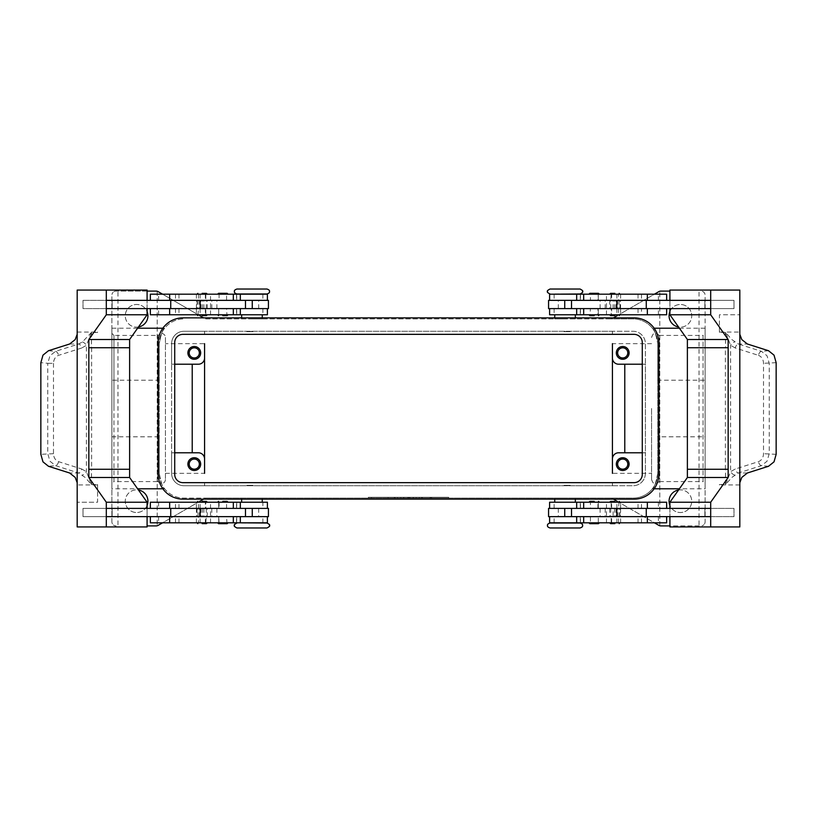 <?xml version="1.0" encoding="UTF-8"?>
<svg xmlns="http://www.w3.org/2000/svg" width="817" height="817" viewBox="0 0 817 817"><rect width="100%" height="100%" fill="white"/><g stroke="black" fill="none" stroke-linecap="round" stroke-linejoin="round"><path stroke-width="0.61" stroke-dasharray="4.08 3.06" d="M241.658 523.023L266.996 523.023M580.08 527.966L550.004 527.966M580.08 293.977L554.743 293.977M236.92 289.034L266.996 289.034M651.558 408.5L651.558 479.518L651.558 408.5M165.442 337.482L165.442 479.518L165.442 337.482C165.197 334.99 163.819 333.612 161.327 333.356L157.763 335.419L157.763 408.5L157.763 335.419L113.951 335.419L113.951 408.5L113.951 335.419L111.888 333.356L111.888 408.5L111.888 333.356M165.442 479.518C165.197 482.01 163.819 483.388 161.327 483.644L157.763 481.581L157.763 408.5L157.763 481.581L113.951 481.581L113.951 408.5L113.951 481.581L111.888 483.644L111.888 408.5L111.888 483.644M205.823 522.819L196.999 522.819L207.304 522.819L202.146 522.819L205.823 522.819L206.272 516.64L198.02 516.64L205.823 516.64M198.47 508.399L198.47 502.22L207.304 502.22L202.146 502.22L205.823 502.22L205.823 508.399L198.02 508.399L207.293 508.399L196.999 508.399L205.823 508.399M219.079 502.22L226.952 502.22L219.079 502.22M219.089 502.22L219.089 508.399M219.916 508.399L226.575 508.399L219.916 508.399M262.88 508.399L210.541 508.399L262.88 508.399L262.88 502.22L267.404 502.22M205.363 508.399L245.488 508.399L176.012 508.399L205.363 508.399L205.363 502.22L240.331 502.22L158.6 502.22L205.363 502.22M150.359 522.819L267.404 522.819M268.436 516.64L147.091 516.64L147.091 508.399L106.312 508.399M205.363 522.819L158.6 522.819L205.363 522.819L205.363 516.64L240.331 516.64L205.363 516.64M251.953 522.819L262.257 522.819L251.953 522.819M251.953 485.329L245.774 485.329L251.953 485.329M250.931 485.329L252.984 485.329M251.953 498.104L262.257 498.104L251.953 498.104M251.953 502.22L262.257 502.22L251.953 502.22M236.92 527.966L266.996 527.966M106.312 308.601L268.436 308.601M245.488 300.36L176.012 300.36L245.488 300.36M226.575 294.181L219.089 294.181L219.089 300.36L226.575 300.36L226.575 294.181L219.089 294.181M226.575 300.36L219.089 300.36M217.679 294.14L227.984 294.14M219.089 314.78L226.952 314.821L222.827 314.821L226.952 314.78L226.575 308.601L218.711 308.601L218.711 314.78L226.575 314.78M219.079 308.601L226.575 308.601M217.679 314.821L227.984 314.821M614.854 522.819L609.696 522.819L614.854 522.819M618.53 502.22L609.696 502.22L620.001 502.22L611.177 502.22L611.177 508.399L620.001 508.399L609.707 508.399L618.5 508.399L618.98 502.22L611.177 502.22M597.921 508.399L597.911 502.22L590.048 502.179L598.289 502.179L590.425 502.22L590.425 508.399L598.289 508.399L590.425 508.399M549.698 508.399L606.459 508.399L549.698 508.399M576.669 502.22L658.4 502.22L576.669 502.22M604.672 508.399L576.669 508.399L604.672 508.399M597.084 516.64L590.425 516.64L590.425 522.819L598.289 522.819L598.289 516.64L597.084 516.64M576.669 522.819L658.4 522.819L576.669 522.819M548.564 516.64L710.688 516.64M604.672 516.64L576.669 516.64L604.672 516.64M565.047 522.819L554.743 522.819L565.047 522.819M580.08 523.023L550.004 523.023M565.047 485.329L571.226 485.329L565.047 485.329M564.016 485.329L566.069 485.329M565.047 498.104L554.743 498.104L565.047 498.104M565.047 502.22L554.743 502.22L565.047 502.22M611.637 308.601L571.512 308.601L640.988 308.601L576.669 308.601L611.637 308.601L611.637 314.78L576.669 314.78L658.4 314.78L611.637 314.78M616.825 300.36L571.512 300.36L616.825 300.36M597.911 294.181L590.048 294.181L598.289 294.181L597.911 300.36L590.425 300.36L590.425 294.181M599.321 294.14L589.016 294.14M599.321 314.821L594.173 314.821L598.289 314.821L594.173 314.821L597.911 314.78L597.911 308.601M590.425 308.601L598.289 308.601L590.425 308.601L590.048 314.78L594.173 314.78L589.016 314.821M597.921 300.36L590.425 300.36M189.217 464.117A5.065 5.065 0 0 0 194.283 469.183A5.065 5.065 0 0 0 199.348 464.117A5.065 5.065 0 0 0 194.283 459.052A5.065 5.065 0 0 0 189.217 464.117M187.9 464.117A6.383 6.383 0 0 0 194.283 470.5A6.383 6.383 0 0 0 200.665 464.117A6.383 6.383 0 0 0 194.283 457.724A6.383 6.383 0 0 0 187.9 464.117M617.652 352.883A5.065 5.065 0 0 0 622.717 357.948A5.065 5.065 0 0 0 627.783 352.883A5.065 5.065 0 0 0 622.717 347.817A5.065 5.065 0 0 0 617.652 352.883M616.335 352.883A6.383 6.383 0 0 0 622.717 359.276A6.383 6.383 0 0 0 629.1 352.883A6.383 6.383 0 0 0 622.717 346.5A6.383 6.383 0 0 0 616.335 352.883M189.217 352.883A5.065 5.065 0 0 0 194.283 357.948A5.065 5.065 0 0 0 199.348 352.883A5.065 5.065 0 0 0 194.283 347.817A5.065 5.065 0 0 0 189.217 352.883M187.9 352.883A6.383 6.383 0 0 0 194.283 359.276A6.383 6.383 0 0 0 200.665 352.883A6.383 6.383 0 0 0 194.283 346.5A6.383 6.383 0 0 0 187.9 352.883M617.652 464.117A5.065 5.065 0 0 0 622.717 469.183A5.065 5.065 0 0 0 627.783 464.117A5.065 5.065 0 0 0 622.717 459.052A5.065 5.065 0 0 0 617.652 464.117M616.335 464.117A6.383 6.383 0 0 0 622.717 470.5A6.383 6.383 0 0 0 629.1 464.117A6.383 6.383 0 0 0 622.717 457.724A6.383 6.383 0 0 0 616.335 464.117M580.08 289.034L550.004 289.034M565.047 331.671L571.226 331.671L565.047 331.671M565.047 318.896L554.743 318.896L565.047 318.896M565.047 314.78L554.743 314.78L565.047 314.78M566.069 331.671L564.016 331.671M565.047 294.181L554.743 294.181L565.047 294.181M611.637 294.181L658.4 294.181L611.637 294.181L611.637 300.36M666.641 294.181L549.596 294.181M548.564 300.36L669.909 300.36L669.909 308.601L710.688 308.601M548.564 308.601L666.641 308.601L640.988 308.601L641.508 308.601L641.508 314.78M666.641 314.78L549.596 314.78M597.911 314.78L590.425 314.78M618.53 308.601L618.53 314.78L609.696 314.78L614.854 314.78L611.177 314.78L611.177 308.601L618.98 308.601L609.707 308.601L620.001 308.601L611.177 308.601M611.177 294.181L620.001 294.181L609.696 294.181L614.854 294.181L611.177 294.181L610.728 300.36L618.98 300.36L611.177 300.36M597.911 502.22L589.016 502.179M599.321 522.86L589.016 522.86M599.321 502.179L590.425 502.22M590.425 522.819L597.911 522.819M590.425 516.64L597.911 516.64M710.688 508.399L571.512 508.399L617.581 508.399L613.107 508.399L613.107 516.64L617.581 516.64L571.512 516.64L613.107 516.64M768.511 350.718L761.485 351.351A4.116 2.226 -72.4 0 0 759.657 352.587A4.116 2.226 -72.4 0 0 758.421 355.334L735.28 347.991A4.116 2.226 107.6 0 1 736.515 345.244A4.116 2.226 107.6 0 1 738.333 344.008L761.485 351.351L767.03 355.763L769.236 363.31L769.236 453.69L767.03 461.237L761.485 465.649L738.333 472.992L731.899 477.404L725.619 484.481M735.28 347.991L730.592 345.315L725.619 332.468L731.899 339.596L738.333 344.008L747.381 344.008M719.43 484.532L719.42 484.93A12.357 8.742 90 0 1 719.43 484.532L725.619 484.532L730.592 471.685L735.28 469.009L758.421 461.666C761.607 460.39 763.313 457.734 763.517 453.69L763.517 363.31C763.313 359.266 761.607 356.61 758.421 355.334M725.619 332.468L719.43 332.468A12.357 8.742 90 0 1 719.42 332.07L739.814 332.07M739.814 334.296L739.814 332.468M747.381 472.992L738.333 472.992A4.116 2.226 72.4 0 1 736.515 471.756A4.116 2.226 72.4 0 1 735.28 469.009M236.92 293.977L266.996 293.977M251.953 331.671L245.774 331.671L251.953 331.671M251.953 318.896L262.257 318.896L251.953 318.896M251.953 314.78L262.257 314.78L251.953 314.78M252.984 331.671L250.931 331.671M251.953 294.181L262.257 294.181L251.953 294.181M212.328 294.181L158.6 294.181L212.328 294.181M268.436 300.36L106.312 300.36M212.328 308.601L240.331 308.601L212.328 308.601M212.328 314.78L158.6 314.78L212.328 314.78M198.47 314.78L207.304 314.78L196.999 314.78L205.823 314.78L205.823 308.601L196.999 308.601L207.293 308.601L198.5 308.601L198.02 314.78L205.823 314.78M202.146 294.181L207.304 294.181L202.146 294.181M219.089 522.819L218.711 516.64L226.575 516.64L218.711 516.64L218.711 522.819L226.952 522.819L226.575 516.64M226.575 522.819L218.711 522.819L219.079 516.64M217.679 502.179L227.984 502.179M217.679 522.86L227.984 522.86M200.175 516.64L245.488 516.64L200.175 516.64M69.619 344.008L78.667 344.008A4.116 2.226 -107.6 0 1 80.485 345.244A4.116 2.226 -107.6 0 1 81.72 347.991L58.579 355.334C55.393 356.61 53.687 359.266 53.483 363.31L47.764 363.31L49.97 355.763L55.515 351.351L78.667 344.008L82.364 342.006L91.381 332.519M53.483 363.31L53.483 453.69C53.687 457.734 55.393 460.39 58.579 461.666L81.72 469.009A4.116 2.226 -72.4 0 1 80.485 471.756A4.116 2.226 -72.4 0 1 78.667 472.992L55.515 465.649L49.97 461.237L47.764 453.69L47.764 363.31L40.85 362.687M81.72 469.009L86.408 471.685L91.381 484.532L85.101 477.404L78.667 472.992L69.619 472.992M91.381 484.532L97.57 484.532A12.357 8.742 -90 0 1 97.58 484.93L77.186 484.93M77.186 482.704L77.186 484.532M97.57 332.468L97.58 332.07A12.357 8.742 -90 0 1 97.57 332.468L91.381 332.468L86.408 345.315L81.72 347.991M53.483 453.69L40.85 454.313M651.558 337.482C653.651 331.743 654.601 334.122 655.673 333.356C655.765 332.815 656.95 333.499 659.237 335.419L659.237 408.5L659.237 335.419L703.049 335.419L703.049 408.5L703.049 335.419L705.112 333.356L705.112 408.5L705.112 333.356M651.558 343.661L612.423 343.661L612.423 473.339L612.423 343.661L612.423 473.339L651.558 473.339M165.442 473.339L204.577 473.339L204.577 343.661L204.577 473.339L204.577 343.661L165.442 343.661M651.558 479.518C653.651 485.257 654.601 482.878 655.673 483.644C655.765 484.185 656.95 483.501 659.237 481.581L659.237 408.5L659.237 481.581L703.049 481.581L703.049 408.5L703.049 481.581L705.112 483.644L705.112 408.5L705.112 483.644M652.344 328.209C653.998 328.373 655.796 333.51 657.736 343.62C655.796 333.51 653.998 328.373 652.344 328.209L654.151 328.209M679.407 328.209L705.112 328.209L705.112 380.211L657.736 380.211L657.736 343.62L657.736 380.211M705.112 380.211L705.112 295.213A4.116 4.116 0 0 0 700.986 291.097A4.116 4.116 0 0 1 705.112 295.213L705.112 521.787A4.116 4.116 0 0 1 703.907 524.698A4.116 4.116 0 0 0 705.112 521.787L705.112 436.789L705.112 488.791L679.407 488.791M654.151 488.791L652.344 488.791C653.998 488.627 655.796 483.49 657.736 473.38L657.736 343.62A24.714 24.714 0 0 0 633.012 318.896L610.524 318.896A4.116 4.116 0 0 0 612.587 318.344A4.116 4.116 0 0 1 610.524 318.896L206.476 318.896A4.116 4.116 0 0 1 204.413 318.344A4.116 4.116 0 0 0 206.476 318.896L633.012 318.896A24.714 24.714 0 0 1 657.736 343.62L657.736 473.38L657.736 436.789L705.112 436.789M705.112 488.791L705.112 328.209M164.656 328.209C163.002 328.373 161.204 333.51 159.264 343.62L159.264 380.211L159.264 343.62C161.204 333.51 163.002 328.373 164.656 328.209L162.849 328.209M137.593 328.209L111.888 328.209L111.888 380.211L159.264 380.211M111.888 380.211L111.888 295.213A4.116 4.116 0 0 1 113.093 292.302A4.116 4.116 0 0 0 111.888 295.213L111.888 521.787A4.116 4.116 0 0 0 116.014 525.903A4.116 4.116 0 0 1 111.888 521.787L111.888 436.789L111.888 488.791L137.593 488.791M162.849 488.791L164.656 488.791C163.002 488.627 161.204 483.49 159.264 473.38L159.264 436.789L159.264 473.38A24.714 24.714 0 0 0 183.988 498.104L206.476 498.104A4.116 4.116 0 0 0 204.413 498.656A4.116 4.116 0 0 1 206.476 498.104L633.012 498.104A24.714 24.714 0 0 0 657.736 473.38C655.796 483.49 653.998 488.627 652.344 488.791M111.888 436.789L159.264 436.789M613.414 499.126L612.587 498.656A4.116 4.116 0 0 0 611.596 498.237A4.116 4.116 0 0 1 612.587 498.656L658.839 525.351A4.116 4.116 0 0 0 660.902 525.903L700.986 525.903A4.116 4.116 0 0 0 703.907 524.698A4.116 4.116 0 0 1 700.986 525.903L669.909 525.903M147.091 525.903L156.098 525.903A4.116 4.116 0 0 0 158.161 525.351L203.586 499.126M203.586 317.874L158.161 291.649A4.116 4.116 0 0 0 156.098 291.097L116.014 291.097A4.116 4.116 0 0 0 113.093 292.302A4.116 4.116 0 0 1 116.014 291.097L147.091 291.097M669.909 291.097L660.902 291.097A4.116 4.116 0 0 0 658.839 291.649L613.414 317.874M138.461 326.984A11.326 11.326 0 0 1 125.277 315.811A11.326 11.326 0 0 0 136.613 327.137A11.326 11.326 0 0 0 147.938 315.811A11.326 11.326 0 0 0 136.613 304.486A11.326 11.326 0 0 0 125.277 315.811A11.326 11.326 0 0 1 147.091 311.522M678.539 490.016A11.326 11.326 0 0 1 691.723 501.189A11.326 11.326 0 0 0 680.387 489.863A11.326 11.326 0 0 0 669.062 501.189A11.326 11.326 0 0 0 680.387 512.514A11.326 11.326 0 0 0 691.723 501.189A11.326 11.326 0 0 1 669.909 505.478M147.091 505.478A11.326 11.326 0 0 1 125.277 501.189A11.326 11.326 0 0 0 136.613 512.514A11.326 11.326 0 0 0 147.938 501.189A11.326 11.326 0 0 0 136.613 489.863A11.326 11.326 0 0 0 125.277 501.189A11.326 11.326 0 0 1 138.461 490.016M669.909 311.522A11.326 11.326 0 0 1 691.723 315.811A11.326 11.326 0 0 0 680.387 304.486A11.326 11.326 0 0 0 669.062 315.811A11.326 11.326 0 0 0 680.387 327.137A11.326 11.326 0 0 0 691.723 315.811A11.326 11.326 0 0 1 678.539 326.984M611.596 498.237A4.116 4.116 0 0 0 610.524 498.104A4.116 4.116 0 0 1 611.596 498.237M617.335 501.393L654.437 522.819M617.335 315.607L654.437 294.181M157.211 291.24L157.211 525.76L157.211 291.24M657.736 436.789L657.736 473.38A24.714 24.714 0 0 1 633.012 498.104L183.988 498.104A24.714 24.714 0 0 1 159.264 473.38C161.204 483.49 163.002 488.627 164.656 488.791M445.571 498.104L368.334 498.104L448.666 498.104L408.5 498.104L408.5 497.277L445.571 497.277L371.429 497.277L448.666 497.277L368.334 497.277L416.221 497.277L400.779 497.277L408.5 497.277L408.5 498.104L445.571 498.104L445.571 497.277M199.665 501.393L162.563 522.819M659.789 525.76L659.789 291.24L659.789 525.76M159.264 343.62L159.264 473.38L159.264 343.62A24.714 24.714 0 0 1 183.988 318.896A24.714 24.714 0 0 0 159.264 343.62M111.888 488.791L111.888 328.209M198.398 452.781L171.621 452.781L171.621 473.38A12.357 12.357 0 0 0 183.988 485.737L204.577 485.737L204.577 482.653L204.577 485.737L612.423 485.737L612.423 482.653L612.423 485.737L633.012 485.737L183.988 485.737A12.357 12.357 0 0 1 171.621 473.38L171.621 343.62A12.357 12.357 0 0 1 183.988 331.263L633.012 331.263A12.357 12.357 0 0 1 645.379 343.62L645.379 473.38A12.357 12.357 0 0 1 633.012 485.737A12.357 12.357 0 0 0 645.379 473.38L645.379 452.781L618.602 452.781A6.179 6.179 0 0 0 612.423 458.96M618.602 364.219L645.379 364.219L645.379 343.62A12.357 12.357 0 0 0 633.012 331.263L612.423 331.263L612.423 334.347L612.423 331.263L204.577 331.263L204.577 334.347L204.577 331.263L183.988 331.263A12.357 12.357 0 0 0 171.621 343.62L171.621 364.219L198.398 364.219A6.179 6.179 0 0 0 204.577 358.04M199.665 315.607L162.563 294.181M174.715 452.781L171.621 452.781L171.621 364.219L174.715 364.219M642.285 364.219L645.379 364.219L645.379 452.781L642.285 452.781M82.364 342.006A4.116 1.859 -131.3 0 1 86.408 345.315L86.408 471.685A4.116 1.859 -48.7 0 1 82.364 474.994M77.186 334.296L77.186 332.468M77.186 290.066L117.965 290.066L117.965 347.736L91.484 347.736L91.484 332.672M91.484 469.264L117.965 469.264L91.484 469.264L91.484 484.328M77.186 526.934L117.965 526.934L117.965 347.736L91.484 347.736M83.007 300.36L112.143 300.36L112.143 308.601L83.007 308.601L83.007 300.36L83.007 308.601L112.143 308.601L112.133 300.36L83.007 300.36M97.57 484.532L97.57 502.22L77.186 502.22L97.58 502.22L97.58 484.93M77.349 484.532L77.349 332.468M112.143 508.399L112.143 516.64L83.007 516.64L83.007 508.399L112.143 508.399L112.133 516.64L83.007 516.64L83.007 508.399L112.133 508.399M147.091 290.066L117.965 290.066M147.091 308.601L147.091 300.36L147.091 308.601M162.185 300.36L226.534 300.36L162.185 300.36M158.6 502.22L158.6 508.399L210.541 508.399L147.091 508.399L147.091 516.64L106.312 516.64M147.091 526.934L117.965 526.934M158.6 508.399L268.436 508.399M226.575 508.399L226.575 502.22M150.359 502.22L262.88 502.22M257.978 300.36L226.534 300.36L257.978 300.36M203.893 308.601L203.893 300.36M150.359 314.78L267.404 314.78M150.359 294.181L267.404 294.181M734.636 474.994A4.116 1.859 48.7 0 1 730.592 471.685L730.592 345.315A4.116 1.859 131.3 0 1 734.636 342.006M776.15 362.687L763.517 363.31M776.15 454.313L763.517 453.69M739.814 290.066L699.035 290.066L699.035 469.264L725.516 469.264L725.516 484.328M725.516 347.736L699.035 347.736L725.516 347.736L725.516 332.672M719.42 332.07L719.42 314.78L739.814 314.78L719.43 314.78L719.43 332.468M704.857 300.36L733.993 300.36L733.993 308.601L704.857 308.601L704.857 300.36L733.993 300.36L733.993 308.601L704.857 308.601L704.867 300.36M739.651 332.468L739.814 484.532M739.814 482.704L739.651 484.532M739.814 526.934L699.035 526.934L699.035 469.264L725.516 469.264M704.857 516.64L704.857 508.399L733.993 508.399L733.993 516.64L704.857 516.64L733.993 516.64L733.993 508.399L704.867 508.399L704.867 516.64M710.688 300.36L669.909 300.36L669.909 308.601L606.449 308.601L641.508 308.601M669.909 290.066L699.035 290.066M646.267 300.36L590.466 300.36L646.267 300.36M669.909 508.399L669.909 516.64L669.909 508.399M669.909 526.934L699.035 526.934M613.107 508.399L548.564 508.399M666.641 522.819L549.596 522.819M590.466 300.36L559.022 300.36L590.466 300.36M613.107 308.601L613.107 300.36M419.315 498.104L419.315 497.277L431.672 497.277L419.315 497.277L419.315 498.104L421.633 498.104L419.315 498.104M430.896 498.104L421.633 498.104L431.672 498.104L430.896 498.104L430.896 497.277L430.896 498.104M429.354 498.104L422.399 498.104L429.354 498.104L422.399 498.104L422.399 497.277L422.399 498.104L431.672 498.104L429.354 498.104L429.354 497.277L429.354 498.104M422.399 498.104L422.399 497.277L422.399 498.104M391.2 497.277L388.106 497.277L391.2 497.277L391.2 498.104L388.106 498.104L391.2 498.104L391.2 497.277M388.106 498.104L388.106 497.277L388.106 498.104M371.429 498.104L371.429 497.277M368.334 498.104L368.334 497.277M408.5 498.104L408.5 497.277L408.5 498.104L408.5 497.277L408.5 498.104L416.221 498.104L408.5 498.104M448.666 498.104L448.666 497.277M394.284 498.104L394.284 497.277L410.042 497.277L394.284 497.277L394.284 498.104L410.042 498.104L394.284 498.104M397.379 498.104L397.379 497.277L397.379 498.104M413.136 498.104L413.136 497.277L413.136 498.104M416.221 498.104L416.221 497.277L416.221 498.104M400.779 498.104L400.779 497.277L400.779 498.104M403.864 498.104L403.864 497.277L403.864 498.104M182.957 317.874L634.043 317.874A24.714 24.714 0 0 1 658.768 342.589L658.768 474.411A24.714 24.714 0 0 1 634.043 499.126L182.957 499.126A24.714 24.714 0 0 1 158.232 474.411L158.232 342.589A24.714 24.714 0 0 1 182.957 317.874M642.285 342.589A8.241 8.241 0 0 0 634.043 334.347L182.957 334.347A8.241 8.241 0 0 0 174.715 342.589L174.715 474.411A8.241 8.241 0 0 0 182.957 482.653L634.043 482.653A8.241 8.241 0 0 0 642.285 474.411L642.285 342.589M594.173 294.14L590.048 294.14L594.173 294.14M594.173 314.821L590.048 314.821L594.173 314.821M565.047 523.023L575.342 523.023L565.047 523.023M666.641 502.22L549.596 502.22M222.827 294.14L218.711 294.14L222.827 294.14M222.827 314.821L218.711 314.821L222.827 314.821M251.953 523.023L262.257 523.023L251.953 523.023M203.893 508.399L203.893 516.64M198.5 516.64L207.293 516.64L198.5 516.64L198.47 522.819M198.47 502.22L205.823 502.22M198.47 294.181L198.47 300.36L207.293 300.36L196.999 300.36L205.823 300.36L205.823 294.181M205.823 308.601L198.47 308.601M198.47 300.36L205.823 300.36M618.53 522.819L618.53 516.64L609.707 516.64L620.001 516.64L611.177 516.64L611.177 522.819M611.177 508.399L618.53 508.399M618.53 516.64L611.177 516.64M618.5 300.36L609.707 300.36L618.5 300.36L618.53 294.181M618.53 314.78L611.177 314.78M262.88 522.819L262.88 516.64M580.387 508.399L580.387 502.22M580.387 522.819L580.387 516.64M554.12 294.181L554.12 300.36M554.12 308.601L554.12 314.78M768.511 466.282L761.485 465.649A4.116 2.226 72.4 0 1 759.657 464.413A4.116 2.226 72.4 0 1 758.421 461.666M236.613 294.181L236.613 300.36M236.613 308.601L236.613 314.78M48.489 350.718L55.515 351.351A4.116 2.226 72.4 0 1 57.343 352.587A4.116 2.226 72.4 0 1 58.579 355.334M58.579 461.666A4.116 2.226 -72.4 0 1 57.343 464.413A4.116 2.226 -72.4 0 1 55.515 465.649L48.489 466.282M77.186 332.07L97.58 332.07M91.627 347.736L91.627 469.264M258.683 308.601L258.683 300.36M210.541 314.78L210.541 294.181M196.427 308.601L196.427 300.36M202.432 308.601L202.432 300.36M201.053 308.601L201.053 300.36M211.807 308.601L211.807 300.36M216.883 308.601L216.883 300.36M262.88 308.601L262.88 314.78M196.366 308.601L196.366 314.78M178.964 308.601L178.964 314.78M175.492 308.601L175.492 314.78M200.114 308.601L200.114 314.78M205.363 308.601L205.363 314.78M262.88 294.181L262.88 300.36M196.366 294.181L196.366 300.36M178.964 294.181L178.964 300.36M175.492 294.181L175.492 300.36M200.114 294.181L200.114 300.36M205.363 294.181L205.363 300.36M725.373 469.264L725.373 347.736M739.814 484.93L719.42 484.93M606.459 314.78L606.459 294.181M558.317 308.601L558.317 300.36M620.573 308.601L620.573 300.36M614.568 308.601L614.568 300.36M615.947 308.601L615.947 300.36M605.193 308.601L605.193 300.36M600.117 308.601L600.117 300.36M580.387 308.601L580.387 314.78M620.634 308.601L620.634 314.78M638.036 308.601L638.036 314.78M616.886 308.601L616.886 314.78M580.387 294.181L580.387 300.36M620.634 294.181L620.634 300.36M638.036 294.181L638.036 300.36M641.508 294.181L641.508 300.36M616.886 294.181L616.886 300.36M421.633 498.104L421.633 497.277L421.633 498.104M430.13 498.104L430.13 497.277L430.13 498.104M395.06 498.104L395.06 497.277M407.724 498.104L407.724 497.277M409.276 498.104L409.276 497.277M413.433 498.104L413.433 497.277M403.567 498.104L403.567 497.277M554.12 522.819L554.12 516.64M611.637 522.819L611.637 516.64M616.886 522.819L616.886 516.64M641.508 522.819L641.508 516.64M638.036 522.819L638.036 516.64M620.634 522.819L620.634 516.64M606.459 522.819L606.459 502.22M554.12 508.399L554.12 502.22M611.637 508.399L611.637 502.22M616.886 508.399L616.886 502.22M641.508 508.399L641.508 502.22M638.036 508.399L638.036 502.22M620.634 508.399L620.634 502.22M558.317 508.399L558.317 516.64M600.117 508.399L600.117 516.64M605.193 508.399L605.193 516.64M615.947 508.399L615.947 516.64M614.568 508.399L614.568 516.64M620.573 508.399L620.573 516.64M200.114 522.819L200.114 516.64M175.492 522.819L175.492 516.64M178.964 522.819L178.964 516.64M196.366 522.819L196.366 516.64M210.541 522.819L210.541 502.22M236.613 522.819L236.613 516.64M200.114 508.399L200.114 502.22M175.492 508.399L175.492 502.22M178.964 508.399L178.964 502.22M196.366 508.399L196.366 502.22M236.613 508.399L236.613 502.22M258.683 508.399L258.683 516.64M216.883 508.399L216.883 516.64M211.807 508.399L211.807 516.64M201.053 508.399L201.053 516.64M202.432 508.399L202.432 516.64M196.427 508.399L196.427 516.64M218.711 502.22L218.711 508.399L218.711 502.22M241.658 498.104L241.658 499.126M580.489 508.399L580.489 502.22M580.489 522.819L580.489 516.64M554.743 498.104L554.743 499.126M598.289 300.36L598.289 294.181L598.289 300.36M598.289 314.78L598.289 308.601L598.289 314.78M575.342 318.896L575.342 317.874M262.257 318.896L262.257 317.874M236.511 294.181L236.511 300.36M236.511 308.601L236.511 314.78M199.419 300.36L199.419 308.601M218.711 308.601L218.711 314.78L218.711 308.601M236.705 314.78L236.705 308.601M158.6 314.78L158.6 308.601M236.705 300.36L236.705 294.181M158.6 300.36L158.6 294.181M241.658 317.874L241.658 318.896M598.289 508.399L598.289 502.179L598.289 508.399M617.581 300.36L617.581 308.601M580.489 308.601L580.489 314.78M580.295 314.78L580.295 308.601M658.4 314.78L658.4 308.601M580.489 294.181L580.489 300.36M580.295 300.36L580.295 294.181M658.4 300.36L658.4 294.181M554.743 318.896L554.743 317.874M431.672 497.277L431.672 498.104M410.042 497.277L410.042 498.104M575.342 499.126L575.342 498.104M658.4 516.64L658.4 522.819M580.295 516.64L580.295 522.819M658.4 502.22L658.4 508.399M580.295 502.22L580.295 508.399M617.581 516.64L617.581 508.399M262.257 498.104L262.257 499.126M158.6 516.64L158.6 522.819M236.705 516.64L236.705 522.819M236.511 522.819L236.511 516.64M236.705 502.22L236.705 508.399M236.511 508.399L236.511 502.22M199.419 516.64L199.419 508.399M198.02 516.64L198.02 508.399M207.293 516.64L207.293 508.399M206.272 508.399L206.272 516.64M196.999 508.399L196.999 516.64M196.999 300.36L196.999 308.601M206.272 308.601L206.272 300.36M198.02 300.36L198.02 308.601M207.293 308.601L207.293 300.36M620.001 516.64L620.001 508.399M610.728 508.399L610.728 516.64M618.98 516.64L618.98 508.399M609.707 508.399L609.707 516.64M618.98 300.36L618.98 308.601M609.707 300.36L609.707 308.601M610.728 308.601L610.728 300.36M620.001 308.601L620.001 300.36"/><path stroke-width="1.23" d="M236.92 523.023C234.581 524.238 233.754 525.055 234.448 525.494C233.744 525.903 234.571 526.73 236.92 527.966L266.996 527.966C269.344 526.73 270.172 525.903 269.467 525.494C270.161 525.055 269.334 524.238 266.996 523.023L241.658 522.819M565.047 527.966L580.08 527.966C582.072 527.292 582.889 526.465 582.552 525.494C582.889 524.524 582.072 523.697 580.08 523.023L550.004 523.023C548.023 523.697 547.196 524.524 547.533 525.494C547.196 526.465 548.023 527.292 550.004 527.966L565.047 527.966M554.743 294.181L580.08 293.977C582.419 292.762 583.246 291.945 582.552 291.506C583.256 291.097 582.429 290.27 580.08 289.034L550.004 289.034C547.656 290.27 546.828 291.097 547.533 291.506C546.839 291.945 547.666 292.762 550.004 293.977M251.953 289.034L236.92 289.034C234.928 289.708 234.111 290.535 234.448 291.506C234.111 292.476 234.928 293.303 236.92 293.977L266.996 293.977C268.977 293.303 269.804 292.476 269.467 291.506C269.804 290.535 268.977 289.708 266.996 289.034L251.953 289.034M202.146 523.646L206.476 523.646L202.146 523.646M202.146 501.393L206.476 501.393L202.146 501.393M267.404 508.399L267.404 502.22L150.359 502.22L150.359 508.399M267.404 516.64L267.404 522.819L150.359 522.819L150.359 516.64M245.488 308.601L245.488 300.36L268.436 300.36L268.436 308.601L106.312 308.601L106.312 300.36L245.488 300.36M200.175 300.36L200.175 308.601M227.157 293.313L227.984 294.14L217.679 294.14L218.507 293.313L227.157 293.313L218.507 293.313M222.827 315.648L227.157 315.648L222.827 315.648M227.157 315.648L227.984 314.821L217.679 314.821L218.507 315.648M614.854 523.646L610.524 523.646L614.854 523.646M614.854 501.393L610.524 501.393L614.854 501.393M549.596 508.399L549.596 502.22L666.641 502.22L666.641 508.399M549.596 516.64L549.596 522.819L666.641 522.819L666.641 516.64M571.512 308.601L571.512 300.36L548.564 300.36L548.564 308.601L710.688 308.601L710.688 300.36L571.512 300.36M616.825 300.36L616.825 308.601M589.843 293.313L594.173 293.313L589.843 293.313L589.016 294.14L599.321 294.14L598.493 293.313L594.173 293.313L598.493 293.313M594.173 315.648L589.843 315.648L594.173 315.648M589.843 315.648L589.016 314.821L599.321 314.821L598.493 315.648M189.217 464.117A5.065 5.065 0 0 0 194.283 469.183A5.065 5.065 0 0 0 199.348 464.117A5.065 5.065 0 0 0 194.283 459.052A5.065 5.065 0 0 0 189.217 464.117M200.665 464.117A6.383 6.383 0 0 1 194.283 470.5A6.383 6.383 0 0 1 187.9 464.117A6.383 6.383 0 0 1 194.283 457.724A6.383 6.383 0 0 1 200.665 464.117M617.652 352.883A5.065 5.065 0 0 0 622.717 357.948A5.065 5.065 0 0 0 627.783 352.883A5.065 5.065 0 0 0 622.717 347.817A5.065 5.065 0 0 0 617.652 352.883M629.1 352.883A6.383 6.383 0 0 1 622.717 359.276A6.383 6.383 0 0 1 616.335 352.883A6.383 6.383 0 0 1 622.717 346.5A6.383 6.383 0 0 1 629.1 352.883M189.217 352.883A5.065 5.065 0 0 0 194.283 357.948A5.065 5.065 0 0 0 199.348 352.883A5.065 5.065 0 0 0 194.283 347.817A5.065 5.065 0 0 0 189.217 352.883M200.665 352.883A6.383 6.383 0 0 1 194.283 359.276A6.383 6.383 0 0 1 187.9 352.883A6.383 6.383 0 0 1 194.283 346.5A6.383 6.383 0 0 1 200.665 352.883M617.652 464.117A5.065 5.065 0 0 0 622.717 469.183A5.065 5.065 0 0 0 627.783 464.117A5.065 5.065 0 0 0 622.717 459.052A5.065 5.065 0 0 0 617.652 464.117M629.1 464.117A6.383 6.383 0 0 1 622.717 470.5A6.383 6.383 0 0 1 616.335 464.117A6.383 6.383 0 0 1 622.717 457.724A6.383 6.383 0 0 1 629.1 464.117M549.596 300.36L549.596 294.181L666.641 294.181L666.641 300.36M549.596 308.601L549.596 314.78L666.641 314.78L666.641 308.601M614.854 315.607L610.524 315.607L614.854 315.607M614.854 293.354L610.524 293.354L614.854 293.354M594.173 501.352L589.843 501.352L594.173 501.352M589.843 501.352L589.016 502.179L599.321 502.179L598.493 501.352M589.843 523.687L589.016 522.86L599.321 522.86L598.493 523.687L589.843 523.687L598.493 523.687M571.512 508.399L571.512 516.64L548.564 516.64L548.564 508.399L710.688 508.399L710.688 516.64L571.512 516.64M616.825 516.64L616.825 508.399M739.814 334.296L741.805 339.596L747.381 344.008L768.511 350.718L774.016 355.129L776.15 362.687L776.15 454.313L774.016 461.871L768.511 466.282L747.381 472.992L741.805 477.404L739.814 482.704M739.814 332.07A12.357 8.742 90 0 0 739.814 332.468L739.814 484.532A12.357 8.742 -90 0 0 739.814 484.93L739.814 526.934L710.688 526.934L710.688 502.22L728.161 477.506L728.161 347.736L687.383 347.736L728.161 347.736L728.161 339.494L710.688 314.78L710.688 290.066L739.814 290.066L739.814 332.07M267.404 300.36L267.404 294.181L150.359 294.181L150.359 300.36M267.404 308.601L267.404 314.78L150.359 314.78L150.359 308.601M202.146 315.607L206.476 315.607L202.146 315.607M202.146 293.354L206.476 293.354L202.146 293.354M222.827 501.352L227.157 501.352L222.827 501.352M227.157 501.352L227.984 502.179L217.679 502.179L218.507 501.352M227.157 523.687L222.827 523.687L227.157 523.687L227.984 522.86L217.679 522.86L218.507 523.687L222.827 523.687L218.507 523.687M245.488 508.399L245.488 516.64L268.436 516.64L268.436 508.399L106.312 508.399L106.312 516.64L245.488 516.64M200.175 516.64L200.175 508.399M77.186 482.704L75.195 477.404L69.619 472.992L48.489 466.282L42.984 461.871L40.85 454.313L40.85 362.687L42.984 355.129L48.489 350.718L69.619 344.008L75.195 339.596L77.186 334.296M77.186 484.93A12.357 8.742 -90 0 0 77.186 484.532L77.186 332.468A12.357 8.742 90 0 0 77.186 332.07L77.186 290.066L106.312 290.066L106.312 314.78L88.839 339.494L88.839 347.736L129.617 347.736L88.839 347.736L88.839 477.506L106.312 502.22L106.312 526.934L77.186 526.934L77.186 484.93M654.151 328.209L679.407 328.209M679.407 488.791L654.151 488.791M162.849 328.209L137.593 328.209M137.593 488.791L162.849 488.791M669.909 525.903L660.902 525.903A4.116 4.116 0 0 1 658.839 525.351L654.437 522.819M162.563 522.819L158.161 525.351A4.116 4.116 0 0 1 156.098 525.903L147.091 525.903M147.091 291.097L156.098 291.097A4.116 4.116 0 0 1 158.161 291.649L162.563 294.181M654.437 294.181L658.839 291.649A4.116 4.116 0 0 1 660.902 291.097L669.909 291.097M147.091 311.522A11.326 11.326 0 0 1 138.461 326.984M669.909 505.478A11.326 11.326 0 0 1 678.539 490.016M138.461 490.016A11.326 11.326 0 0 1 147.091 505.478M678.539 326.984A11.326 11.326 0 0 1 669.909 311.522M613.414 499.126L617.335 501.393M613.414 317.874L617.335 315.607M203.586 499.126L199.665 501.393M612.423 473.339L612.423 358.04A6.179 6.179 0 0 0 618.602 364.219A6.179 6.179 0 0 1 612.423 358.04L612.423 343.661M204.577 343.661L204.577 473.339M203.586 317.874L199.665 315.607M198.398 452.781A6.179 6.179 0 0 1 204.577 458.96A6.179 6.179 0 0 0 198.398 452.781L174.715 452.781M192.22 364.219L192.22 452.781M204.577 358.04A6.179 6.179 0 0 1 198.398 364.219L174.715 364.219M624.78 364.219L624.78 452.781M612.423 458.96A6.179 6.179 0 0 1 618.602 452.781L642.285 452.781M147.091 508.399L147.091 502.22L129.617 477.506L129.617 469.264L88.839 469.264L129.617 469.264L129.617 339.494L88.839 339.494M147.091 300.36L147.091 290.066L106.312 290.066M129.617 339.494L147.091 314.78L106.312 314.78M147.091 314.78L147.091 308.601M147.091 516.64L147.091 526.934L106.312 526.934M129.617 477.506L88.839 477.506M147.091 502.22L106.312 502.22M170.733 508.399L170.733 516.64M170.733 308.601L170.733 300.36M728.161 469.264L687.383 469.264L728.161 469.264M669.909 508.399L669.909 502.22L687.383 477.506L687.383 339.494L728.161 339.494M687.383 339.494L669.909 314.78L710.688 314.78M669.909 314.78L669.909 308.601M669.909 300.36L669.909 290.066L710.688 290.066M646.267 308.601L646.267 300.36M669.909 516.64L669.909 526.934L710.688 526.934M687.383 477.506L728.161 477.506M669.909 502.22L710.688 502.22M646.267 508.399L646.267 516.64M618.602 364.219L642.285 364.219M634.043 334.347A8.241 8.241 0 0 1 642.285 342.589L642.285 474.411A8.241 8.241 0 0 1 634.043 482.653L182.957 482.653A8.241 8.241 0 0 1 174.715 474.411L174.715 342.589A8.241 8.241 0 0 1 182.957 334.347L634.043 334.347M634.043 317.874A24.714 24.714 0 0 1 658.768 342.589L658.768 474.411A24.714 24.714 0 0 1 634.043 499.126L182.957 499.126A24.714 24.714 0 0 1 158.232 474.411L158.232 342.589A24.714 24.714 0 0 1 182.957 317.874L634.043 317.874M583.675 508.399L583.675 502.22M583.675 522.819L583.675 516.64M233.325 294.181L233.325 300.36M233.325 308.601L233.325 314.78M252.259 308.601L252.259 300.36M169.66 308.601L169.66 314.78M169.66 294.181L169.66 300.36M564.741 308.601L564.741 300.36M583.675 308.601L583.675 314.78M647.34 308.601L647.34 314.78M583.675 294.181L583.675 300.36M647.34 294.181L647.34 300.36M647.34 522.819L647.34 516.64M647.34 508.399L647.34 502.22M564.741 508.399L564.741 516.64M169.66 522.819L169.66 516.64M233.325 522.819L233.325 516.64M169.66 508.399L169.66 502.22M233.325 508.399L233.325 502.22M252.259 508.399L252.259 516.64M196.999 522.819L197.826 523.646M196.999 502.22L197.826 501.393M241.658 499.126L241.658 502.22M609.696 522.819L610.524 523.646M609.696 502.22L610.524 501.393M576.669 508.399L576.669 502.22M576.669 522.819L576.669 516.64M554.743 499.126L554.743 502.22M575.342 317.874L575.342 314.78M620.001 314.78L619.174 315.607M620.001 294.181L619.174 293.354M262.257 317.874L262.257 314.78M240.331 294.181L240.331 300.36M240.331 308.601L240.331 314.78M207.304 314.78L206.476 315.607M207.304 294.181L206.476 293.354M196.999 294.181L197.826 293.354M196.999 314.78L197.826 315.607M241.658 314.78L241.658 317.874M609.696 294.181L610.524 293.354M609.696 314.78L610.524 315.607M576.669 308.601L576.669 314.78M576.669 294.181L576.669 300.36M554.743 317.874L554.743 314.78M575.342 502.22L575.342 499.126M620.001 502.22L619.174 501.393M620.001 522.819L619.174 523.646M262.257 499.126L262.257 502.22M240.331 522.819L240.331 516.64M240.331 508.399L240.331 502.22M207.304 502.22L206.476 501.393M207.304 522.819L206.476 523.646"/></g></svg>
